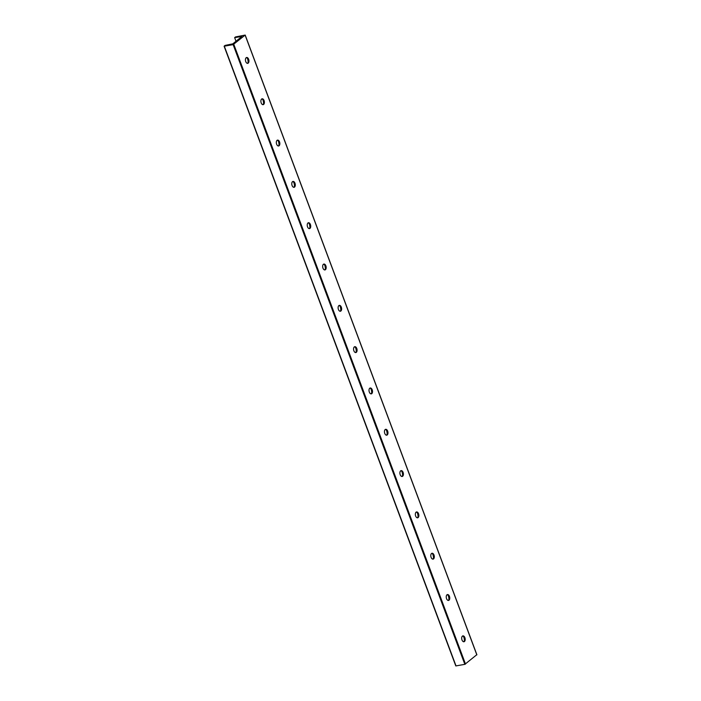 <?xml version="1.0" encoding="UTF-8"?>
<svg xmlns="http://www.w3.org/2000/svg" width="701" height="701" viewBox="0 0 701 701"><rect width="100%" height="100%" fill="white"/><g stroke="black" fill="none" stroke-linecap="round" stroke-linejoin="round"><path stroke-width="1.05" d="M247.374 63.362A2.988 1.709 79.7 0 0 247.944 59.383A2.988 1.709 79.7 0 0 246.323 57.613M248.084 62.363A5.117 2.927 79.7 0 0 247.348 58.297M245.744 61.6A2.988 1.709 -100.3 0 1 246.656 57.491A2.988 1.709 -100.3 0 1 248.873 60.12A2.988 1.709 -100.3 0 1 247.725 63.362A2.988 1.709 -100.3 0 1 245.744 61.6M261.193 102.907A2.988 1.709 -100.3 0 1 262.104 98.806A2.988 1.709 -100.3 0 1 264.321 101.435A2.988 1.709 -100.3 0 1 263.173 104.677A2.988 1.709 -100.3 0 1 261.193 102.907M262.822 104.677A2.988 1.709 79.7 0 0 263.392 100.699A2.988 1.709 79.7 0 0 261.771 98.929M263.532 103.678A5.117 2.927 79.7 0 0 262.796 99.612M276.641 144.222A2.988 1.709 -100.3 0 1 277.552 140.112A2.988 1.709 -100.3 0 1 279.769 142.75A2.988 1.709 -100.3 0 1 278.621 145.992A2.988 1.709 -100.3 0 1 276.641 144.222M278.262 145.992A2.988 1.709 79.7 0 0 278.84 142.005A2.988 1.709 79.7 0 0 277.219 140.244M278.98 144.993A5.117 2.927 79.7 0 0 278.244 140.927M292.089 185.537A2.988 1.709 -100.3 0 1 292.992 181.428A2.988 1.709 -100.3 0 1 295.209 184.056A2.988 1.709 -100.3 0 1 294.07 187.307A2.988 1.709 -100.3 0 1 292.089 185.537M293.71 187.307A2.988 1.709 79.7 0 0 294.289 183.32A2.988 1.709 79.7 0 0 292.668 181.559M294.429 186.3A5.117 2.927 79.7 0 0 293.684 182.242M307.537 226.852A2.988 1.709 -100.3 0 1 308.44 222.743A2.988 1.709 -100.3 0 1 310.657 225.371A2.988 1.709 -100.3 0 1 309.518 228.614A2.988 1.709 -100.3 0 1 307.537 226.852M309.159 228.622A2.988 1.709 79.7 0 0 309.737 224.635A2.988 1.709 79.7 0 0 308.107 222.865M309.877 227.615A5.117 2.927 79.7 0 0 309.132 223.549M322.977 268.168A2.988 1.709 -100.3 0 1 323.888 264.058A2.988 1.709 -100.3 0 1 326.105 266.687A2.988 1.709 -100.3 0 1 324.957 269.929A2.988 1.709 -100.3 0 1 322.977 268.168M324.607 269.929A2.988 1.709 79.7 0 0 325.176 265.951A2.988 1.709 79.7 0 0 323.555 264.181M325.317 268.93A5.117 2.927 79.7 0 0 324.581 264.864M338.425 309.483A2.988 1.709 -100.3 0 1 339.337 305.373A2.988 1.709 -100.3 0 1 341.553 308.002A2.988 1.709 -100.3 0 1 340.406 311.244A2.988 1.709 -100.3 0 1 338.425 309.483M340.055 311.244A2.988 1.709 79.7 0 0 340.625 307.266A2.988 1.709 79.7 0 0 339.004 305.496M340.765 310.245A5.117 2.927 79.7 0 0 340.029 306.179M353.874 350.789A2.988 1.709 -100.3 0 1 354.785 346.688A2.988 1.709 -100.3 0 1 357.002 349.317A2.988 1.709 -100.3 0 1 355.854 352.559A2.988 1.709 -100.3 0 1 353.874 350.789M355.495 352.559A2.988 1.709 79.7 0 0 356.073 348.572A2.988 1.709 79.7 0 0 354.452 346.811M356.213 351.56A5.117 2.927 79.7 0 0 355.477 347.494M369.322 392.104A2.988 1.709 -100.3 0 1 370.224 387.995A2.988 1.709 -100.3 0 1 372.441 390.632A2.988 1.709 -100.3 0 1 371.302 393.874A2.988 1.709 -100.3 0 1 369.322 392.104M370.943 393.874A2.988 1.709 79.7 0 0 371.521 389.887A2.988 1.709 79.7 0 0 369.9 388.126M371.661 392.867A5.117 2.927 79.7 0 0 370.917 388.81M384.77 433.42A2.988 1.709 -100.3 0 1 385.673 429.31A2.988 1.709 -100.3 0 1 387.89 431.939A2.988 1.709 -100.3 0 1 386.75 435.19A2.988 1.709 -100.3 0 1 384.77 433.42M386.391 435.19A2.988 1.709 79.7 0 0 386.97 431.203A2.988 1.709 79.7 0 0 385.34 429.433M387.11 434.182A5.117 2.927 79.7 0 0 386.365 430.125M400.21 474.735A2.988 1.709 -100.3 0 1 401.121 470.625A2.988 1.709 -100.3 0 1 403.338 473.254A2.988 1.709 -100.3 0 1 402.19 476.496A2.988 1.709 -100.3 0 1 400.21 474.735M401.839 476.496A2.988 1.709 79.7 0 0 402.409 472.518A2.988 1.709 79.7 0 0 400.788 470.748M402.549 475.497A5.117 2.927 79.7 0 0 401.813 471.431M415.658 516.05A2.988 1.709 -100.3 0 1 416.569 511.94A2.988 1.709 -100.3 0 1 418.786 514.569A2.988 1.709 -100.3 0 1 417.638 517.811A2.988 1.709 -100.3 0 1 415.658 516.05M417.288 517.811A2.988 1.709 79.7 0 0 417.857 513.833A2.988 1.709 79.7 0 0 416.236 512.063M417.998 516.812A5.117 2.927 79.7 0 0 417.261 512.746M431.106 557.356A2.988 1.709 -100.3 0 1 432.018 553.255A2.988 1.709 -100.3 0 1 434.234 555.884A2.988 1.709 -100.3 0 1 433.087 559.126A2.988 1.709 -100.3 0 1 431.106 557.356M432.727 559.126A2.988 1.709 79.7 0 0 433.306 555.148A2.988 1.709 79.7 0 0 431.685 553.378M433.446 558.127A5.117 2.927 79.7 0 0 432.71 554.062M446.555 598.672A2.988 1.709 -100.3 0 1 447.457 594.562A2.988 1.709 -100.3 0 1 449.674 597.199A2.988 1.709 -100.3 0 1 448.535 600.442A2.988 1.709 -100.3 0 1 446.555 598.672M448.176 600.442A2.988 1.709 79.7 0 0 448.754 596.455A2.988 1.709 79.7 0 0 447.133 594.693M448.894 599.443A5.117 2.927 79.7 0 0 448.149 595.377M233.144 44.636L245.201 35.068L235.501 36.934L234.642 37.626L241.898 36.478L232.82 43.83L225.021 45.425L224.101 46.222L233.144 44.636L464.842 664.346L476.776 654.743M224.224 46.257L455.799 665.932L464.842 664.346M462.003 639.987A2.988 1.709 -100.3 0 1 462.905 635.877A2.988 1.709 -100.3 0 1 465.122 638.515A2.988 1.709 -100.3 0 1 463.983 641.757A2.988 1.709 -100.3 0 1 462.003 639.987M234.642 37.626L236 41.254M464.342 640.749A5.117 2.927 79.7 0 0 463.598 636.692M463.624 641.757A2.988 1.709 79.7 0 0 464.202 637.77A2.988 1.709 79.7 0 0 462.572 636.009M233.801 44.365L465.499 664.066M245.131 35.173L476.829 654.883M224.338 46.248L456.036 665.95M476.899 654.778L245.201 35.068M455.799 665.932L224.101 46.222"/></g></svg>

